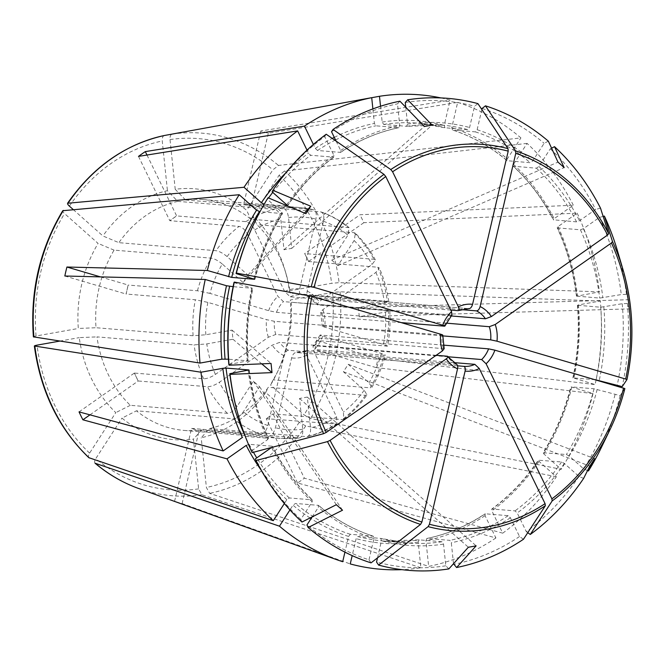 <?xml version="1.0" encoding="UTF-8"?>
<svg xmlns="http://www.w3.org/2000/svg" width="665" height="665" viewBox="0 0 665 665"><rect width="100%" height="100%" fill="white"/><g stroke="black" fill="none" stroke-linecap="round" stroke-linejoin="round"><path stroke-width="0.5" stroke-dasharray="3.33 2.49" d="M272.118 191.828A233.881 197.472 -85.3 0 1 324.719 136.525L333.855 155.278A211.952 178.96 -85.3 0 0 286.731 204.82L287.039 206.092L264.188 204.205M73.192 209.525L102.917 235.967A376017.924 107958.635 -147.1 0 1 118.885 242.675L215.992 250.688A115.818 97.788 -85.3 0 1 239.084 226.408L169.866 220.697L176.591 215.834A521.202 228.486 -125.1 0 0 176.682 215.917L169.775 220.614A521.202 228.486 -125.1 0 0 169.866 220.697M401.236 322.616L276.499 312.317L268.635 310.663L209.957 293.398A106.558 89.966 -85.3 0 1 222.301 264.047L243.074 282.517L247.895 275.069L227.122 256.599C223.074 253.24 219.367 251.27 215.992 250.688M247.895 275.069L304.479 213.074M333.855 155.278L333.589 157.156L310.696 155.269L308.502 153.183L307.014 150.14M287.438 205.992C300.622 186.541 316.133 170.232 333.963 157.065L333.589 157.156A209.641 177.006 -85.3 0 0 287.38 205.593M375.417 259.99C369.981 249.849 363.314 240.929 355.401 233.257L354.129 240.539L337.911 265.609L331.735 260.115L347.953 235.044L349.1 227.663L250.73 219.167A115.818 97.788 94.7 0 0 203.124 199.558A115.818 97.788 94.7 0 0 185.535 199.982L282.633 207.995C285.701 208.793 287.671 211.985 288.543 217.563L291.76 248.353L283.988 249.741L280.763 218.951C279.89 213.374 277.928 210.182 274.861 209.384L177.755 201.37A376017.924 196628.181 -100.1 0 0 167.439 190.689A125.851 106.259 94.7 0 0 102.917 235.967M177.755 201.37A115.818 97.788 94.7 0 0 118.885 242.675M399.906 101.18L397.495 103.856L399.756 125.51L398.759 127.697L375.875 125.81L374.403 123.424L372.882 108.91M331.536 131.737A233.881 197.472 -85.3 0 1 397.495 103.856M336.099 141.096L340.671 150.498L340.405 152.376L317.521 150.489L315.318 148.403L313.381 144.438M398.942 127.688L398.759 127.697A209.641 177.006 -85.3 0 0 340.405 152.376L340.754 152.285C359.05 140.124 378.452 131.919 398.95 127.688M468.451 308.618L301.42 294.836C299.657 294.279 299.067 292.301 299.649 288.901L315.9 219.059C316.881 213.573 315.925 210.439 313.049 209.65L243.831 203.939L251.345 206.067A521.202 275.111 -73.6 0 0 251.378 206.167L243.797 203.847A521.202 275.111 -73.6 0 0 243.831 203.939M450.804 310.073L290.248 296.831L284.711 291.569L254.712 229.965C252.077 225.127 249.142 222.351 245.9 221.628L176.682 215.917M477.911 103.615L474.536 106.242L469.59 127.505L467.827 129.65L444.943 127.763L418.659 123.208A209.641 177.006 -85.3 0 1 444.943 127.763L444.228 125.411L450.114 100.132A238.012 200.963 -85.3 0 0 440.862 97.913M405.268 102.468A233.881 197.472 -85.3 0 1 474.536 106.242M405.766 107.24L407.537 124.122L406.539 126.317L383.655 124.422L382.175 122.036L380.521 106.25M383.655 124.422A209.641 177.006 -85.3 0 1 418.659 123.208L441.543 125.103L406.539 126.317A209.641 177.006 -85.3 0 1 441.543 125.103A209.641 177.006 -85.3 0 1 467.827 129.65M371.71 97.705L172.085 134.131C170.531 134.696 169.841 136.516 170.016 139.575L175.219 189.301A125.851 106.259 94.7 0 1 246.673 210.331A376017.808 170115.545 -48.4 0 1 250.73 219.167M481.842 109.492L477.138 129.725L475.375 131.869L452.491 129.983L451.776 127.638L457.661 102.36L268.294 133.241A190.971 161.246 94.7 0 0 260.747 131.022L450.114 100.132M457.661 102.36A238.012 200.963 -85.3 0 1 520.911 137.904L278.51 165.444L272.866 169.841L246.673 210.331M460.887 309.591L308.967 297.056C307.213 296.499 306.623 294.529 307.197 291.12L323.448 221.279C324.429 215.793 323.481 212.659 320.597 211.877L251.378 206.167M185.535 199.982A376017.808 196628.114 -100.1 0 0 175.219 189.301M548.359 141.18L544.12 143.324L532.707 160.955L530.263 162.717L507.062 160.697M482.083 108.462A233.881 197.472 -85.3 0 1 544.12 143.324M507.062 160.714C490.413 146.633 472.167 136.383 452.341 129.958L452.491 129.983A209.641 177.006 -85.3 0 1 507.378 160.83L507.345 158.869L520.911 137.904M451.128 315.95L317.845 304.944L316.989 304.553L319.059 301.669L372.043 264.487L375.409 259.998L373.921 259.292L304.703 253.581L308.577 261.453A521.202 160.581 -26 0 0 308.56 261.511L304.711 253.531A521.202 160.581 -26 0 0 304.703 253.581M317.845 304.944A28.952 24.447 -85.3 0 0 308.967 297.056L308.377 296.873M551.568 148.17L550.288 148.81L538.883 166.45L536.439 168.212L513.222 166.175C529.274 181.188 542.64 199.068 553.313 219.807M550.288 148.81A233.881 197.472 -85.3 0 1 595.64 209.45L579.514 220.772L576.572 221.869L553.33 219.791M573.33 205.219A238.012 200.963 -85.3 0 0 527.087 143.391L513.521 164.355L513.555 166.325A209.641 177.006 -85.3 0 1 553.687 219.974L554.153 218.677L573.33 205.219L359.965 214.762L304.711 253.531M527.087 143.391L284.687 170.938L279.042 175.327L252.85 215.817A125.851 106.259 94.7 0 1 284.961 270.106A125.851 106.259 94.7 0 1 289.375 290.829A376017.808 43951.587 -6 0 1 290.231 293.099A115.818 97.788 94.7 0 0 286.216 274.387A115.818 97.788 94.7 0 0 256.898 224.662A376017.808 170115.545 -48.4 0 0 252.85 215.817M603.155 216.408L599.506 217.38L583.371 228.694L580.429 229.791L557.544 227.904L558.01 226.607L577.187 213.149L363.822 222.692A190.971 161.246 94.7 0 0 359.965 214.762M577.187 213.149A238.012 200.963 -85.3 0 1 599.389 291.852L339.1 282.658L331.627 283.298L289.375 290.829M355.393 233.257L354.004 232.675L256.898 224.662M446.14 323.14L321.702 312.874L320.788 312.326L322.916 309.599L375.908 272.417L379.299 267.978L377.778 267.222L308.56 261.511M442.682 335.892L323.082 326.025C321.561 325.975 322.126 326.357 324.753 327.172L383.439 344.437L387.512 346.132C389.815 334.404 390.555 322.591 389.732 310.688L385.459 312.06L359.308 316.723L358.344 307.571L384.503 302.907L388.767 301.528L290.231 293.099M358.344 307.571L628.492 299.724A202.576 169.126 73.7 0 1 629.447 308.876L627.411 303.498A236.815 199.949 -85.3 0 1 622.216 386.623M628.492 299.724L626.455 294.346L621.276 294.562L599.697 298.086L576.472 296.091M617.627 251.337A236.815 199.949 -85.3 0 1 626.455 294.346M599.506 217.38A233.881 197.472 -85.3 0 1 621.276 294.562M557.187 227.704L557.544 227.904A209.641 177.006 -85.3 0 1 576.813 296.199L599.389 291.852M321.702 312.874A28.952 24.447 -85.3 0 1 323.082 326.025L322.226 326.124M627.411 303.498L622.232 303.714L600.653 307.238L577.428 305.243M622.232 303.714A233.881 197.472 -85.3 0 1 617.103 385.7M595.3 379.715L573.23 377.895L595.117 384.594A238.012 200.963 -85.3 0 0 596.081 379.948M578.475 304.903L577.769 305.351A209.641 177.006 -85.3 0 1 573.23 377.895L573.878 378.343A211.952 178.96 -85.3 0 0 578.475 304.903L600.345 301.004A238.012 200.963 -85.3 0 1 596.114 379.781A209.641 177.006 -85.3 0 0 600.653 307.238M600.345 301.004L340.056 291.81L332.583 292.45L290.339 299.982A125.851 106.259 94.7 0 1 276.366 374.245A125.851 106.259 94.7 0 1 270.547 385.035A376017.924 107958.635 32.9 0 0 273.132 379.848A115.818 97.788 94.7 0 0 278.311 370.222A115.818 97.788 94.7 0 0 291.187 302.251A376017.808 43951.587 -6 0 0 290.339 299.982M624.859 388.576L620.129 395.609L594.028 388.767L571.144 386.88L593.03 393.58L375.941 367.554A190.971 161.246 94.7 0 0 378.036 358.568L595.117 384.594M593.03 393.58A238.012 200.963 -85.3 0 1 561.177 469.34L310.58 418.485L304.096 414.869L270.547 385.035M387.512 346.132L316.823 340.547L315.8 345.052L316.823 340.547A521.202 48.013 13.1 0 1 316.823 340.547L378.036 358.568M389.732 310.688L291.187 302.251M375.941 367.554L314.753 349.549L315.8 345.052L314.753 349.549A521.202 48.013 13.1 0 1 314.736 349.532L383.954 355.243A115.818 97.788 -85.3 0 1 370.239 387.861L273.132 379.848M620.129 395.609A236.815 199.949 -85.3 0 1 601.459 447.287M587.544 470.562L583.77 468.983L569.165 455.982L566.381 454.511L543.114 452.749C555.516 432.607 564.743 410.654 570.778 386.897M615.017 394.686A233.881 197.472 -85.3 0 1 583.77 468.983M543.804 453.896A211.952 178.96 -85.3 0 0 571.792 387.329L571.144 386.88A209.641 177.006 -85.3 0 1 543.496 452.624L543.804 453.896L561.177 469.34M448.16 356.789L314.055 345.717L313.04 346.083L313.406 350.472L343.406 412.067L343.838 419.199L342.317 419.598L273.099 413.879L266.266 418.742A521.202 228.486 54.9 0 1 266.283 418.667L273.091 413.954A521.202 228.486 54.9 0 1 273.099 413.879M443.239 345.102L320.131 335.094M314.055 345.717A28.952 24.447 -85.3 0 0 320.987 335.01C319.474 334.961 320.031 335.343 322.666 336.158L381.344 353.423L385.417 355.118L383.954 355.243M343.838 419.208C352.633 412.458 360.355 404.345 367.005 394.877L364.187 390.23L343.414 371.752L348.236 364.304L369.009 382.774L371.851 387.379L370.239 387.861M583.629 478.401L578.949 476.431L564.344 463.439L561.559 461.959L538.293 460.197C525.092 479.623 509.581 495.932 491.751 509.099L491.859 510.886L502.715 533.18L304.371 478.185L273.091 413.954M578.949 476.431A233.881 197.472 -85.3 0 1 526.348 531.734L517.22 512.981L515.018 510.895L492.133 509.008A209.641 177.006 -85.3 0 0 538.675 460.072L538.982 461.344L556.356 476.788A238.012 200.963 -85.3 0 1 502.715 533.18M556.356 476.788L305.759 425.941L299.275 422.317L265.726 392.483A125.851 106.259 94.7 0 1 201.204 437.761A376017.924 196628.173 79.9 0 0 209.442 428.609A115.818 97.788 94.7 0 0 268.311 387.304A376017.924 107958.635 32.9 0 1 265.726 392.483M523.471 539.257L519.531 536.514L510.396 517.761L508.201 515.683L485.309 513.787L485.043 515.666L495.899 537.96L297.554 482.965A190.971 161.246 94.7 0 0 304.371 478.185M495.899 537.96A238.012 200.963 -85.3 0 1 428.651 566.397L209.658 493.372L206.399 487.487L201.204 437.761M366.997 394.877L365.418 395.318L268.311 387.304M453.912 362.608L307.238 350.505C305.559 350.704 305.343 352.292 306.59 355.26L336.59 416.855L336.897 424.071L266.283 418.667M222.301 264.047C218.253 260.688 214.546 258.718 211.171 258.145L114.064 250.131A115.818 97.788 94.7 0 0 96.009 327.729L193.108 335.742L205.842 334.761L232.002 330.098L232.958 339.25L206.798 343.913L194.072 344.894L96.965 336.881A115.818 97.788 94.7 0 0 130.298 405.318L227.397 413.331C230.697 413.131 233.955 410.787 237.172 406.282L253.39 381.211L259.566 386.706L243.348 411.776C240.132 416.273 236.873 418.626 233.573 418.825L136.466 410.812A115.818 97.788 94.7 0 0 184.072 430.421A115.818 97.788 94.7 0 0 201.67 429.997L298.768 438.011A115.818 97.788 -85.3 0 1 281.179 438.435L298.768 438.011C301.719 437.711 303.049 434.794 302.758 429.257L299.541 398.468L307.313 397.08L310.538 427.869C310.829 433.405 309.499 436.323 306.548 436.622L209.442 428.609M519.531 536.514A233.881 197.472 -85.3 0 1 453.58 564.402M453.505 563.721L451.311 542.748L449.839 540.354L426.772 538.475C447.271 534.244 466.664 526.04 484.96 513.862L485.309 513.787A209.641 177.006 -85.3 0 1 426.955 538.467L425.957 540.653L428.651 566.397M457.595 365.825L296.066 352.5C294.121 352.749 292.65 354.553 291.652 357.92L275.401 427.77C273.839 433.198 271.495 436.057 268.361 436.348L199.143 430.637L191.52 428.501A521.202 275.111 106.4 0 1 191.595 428.418L199.068 430.729A521.202 275.111 106.4 0 1 199.143 430.637M463.979 366.357L296.366 352.525A28.952 24.447 -85.3 0 0 307.238 350.505L296.366 352.525A28.952 24.447 -85.3 0 1 296.066 352.5M336.906 424.079C327.596 430.031 317.737 434.195 307.33 436.564L306.548 436.622A115.818 97.788 -85.3 0 0 335.501 424.378M448.825 568.916L445.808 565.79L443.538 544.128L442.059 541.742L419.174 539.855L384.171 541.069A209.641 177.006 -85.3 0 1 357.886 536.514L356.132 538.658L352.184 555.616M445.808 565.79A233.881 197.472 -85.3 0 1 376.54 562.016M377.512 557.844L381.486 540.753L380.771 538.401L357.886 536.514M380.887 538.426L380.771 538.401A209.641 177.006 -85.3 0 0 407.063 542.956L380.887 538.417M442.059 541.742A209.641 177.006 -85.3 0 1 407.063 542.956L384.171 541.069A209.641 177.006 -85.3 0 0 419.174 539.855L418.177 542.042L420.87 567.785A238.012 200.963 -85.3 0 1 401.934 569.656M420.87 567.785L201.877 494.76L198.627 488.875L193.424 439.141A125.851 106.259 94.7 0 1 121.969 418.119A376017.808 170115.545 131.6 0 0 136.466 410.812M342.699 561.717L174.571 501.335A190.971 161.246 94.7 0 0 182.119 503.555L350.247 563.937M95.452 463.439C94.197 462.732 94.305 461.119 95.777 458.609L121.969 418.119M456.606 364.254L288.519 350.272C286.573 350.522 285.102 352.334 284.105 355.7L267.854 425.542C266.291 430.978 263.938 433.838 260.813 434.129L191.595 428.418M201.67 429.997A376017.808 196628.114 79.9 0 1 193.424 439.141M371.045 562.873L368.992 559.797A233.881 197.472 -85.3 0 1 306.956 524.934M368.992 559.797L373.938 538.525L373.223 536.181L350.339 534.294L348.576 536.439L344.927 552.133M312.159 516.905L318.369 507.304L318.336 505.334L295.451 503.447L293.007 505.209L289.957 509.922M318.651 505.467L318.336 505.334A209.641 177.006 -85.3 0 0 373.223 536.181L373.373 536.214C353.547 529.781 335.301 519.531 318.66 505.458M436.174 355.301L279.641 342.384L272.243 345.152L219.259 382.333C214.828 385.21 210.905 386.673 207.488 386.706L138.27 380.995L134.288 373.115A521.202 160.581 154 0 1 134.405 373.073L138.145 381.045A521.202 160.581 154 0 1 138.27 380.995M301.968 522.033L300.779 519.448L312.193 501.809L312.159 499.847L289.275 497.952L286.831 499.714L284.362 503.538M300.779 519.448A233.881 197.472 -85.3 0 1 255.427 458.808M312.193 501.809A211.952 178.96 -85.3 0 1 271.561 447.487L272.027 446.19L249.142 444.303L246.2 445.392M272.384 446.373L272.027 446.19A209.641 177.006 -85.3 0 0 312.159 499.847L312.492 499.989C296.44 484.976 283.074 467.096 272.401 446.356M89.276 457.952C88.021 457.246 88.129 455.633 89.6 453.114L115.793 412.624A125.851 106.259 94.7 0 1 79.26 337.621A376017.924 43951.604 174 0 0 96.965 336.881M444.129 348.726L275.784 334.462L268.386 337.23L215.402 374.403C210.963 377.288 207.039 378.742 203.631 378.784L134.405 373.073M130.298 405.318A376017.924 170115.595 131.6 0 1 115.793 412.624M252.126 452.624L251.57 450.878A233.881 197.472 -85.3 0 1 238.511 416.115M251.57 450.878L267.704 439.557L268.17 438.26L245.285 436.373L242.343 437.47M249.267 370.064C252.293 394.312 258.727 417.105 268.552 438.459L268.17 438.26A209.641 177.006 -85.3 0 1 248.943 370.239M442.707 335.06L274.412 321.303L266.549 319.649L207.862 302.384L195.36 299.749L126.142 294.038L128.104 285.027A521.202 48.013 -166.9 0 0 128.237 285.052L126.017 294.013A521.202 48.013 -166.9 0 0 126.142 294.038M228.843 364.545L247.945 360.812L228.428 359.2M233.964 282.559L252.484 288.269L233.116 286.673M247.239 361.261A211.952 178.96 -85.3 0 1 251.835 287.82L252.484 288.269A209.641 177.006 -85.3 0 0 247.945 360.812L248.286 360.92C246.25 336.498 247.762 312.267 252.858 288.228M254.479 222.592A233.881 197.472 -85.3 0 1 267.297 199.276L281.91 212.276L282.218 213.54L259.99 211.711M63.391 210.398C62.236 210.689 62.626 211.744 64.547 213.581L98.096 243.415A125.851 106.259 94.7 0 0 78.304 328.468A376017.924 43951.604 174 0 0 96.009 327.729M33.907 337.08C32.884 336.839 33.599 336.482 36.06 336L78.304 328.468M451.859 315.152L283.431 301.611L277.895 296.349L247.895 234.753C245.26 229.915 242.326 227.131 239.084 226.408M209.957 293.398L197.455 290.763L128.237 285.052M114.064 250.131A376017.808 107958.602 -147.1 0 0 98.096 243.415M64.829 276.008L126.017 294.013M100.448 276.889L128.104 285.027M232.002 330.098L271.054 363.464M232.958 339.25L261.744 363.846M89.975 414.844L138.145 381.045M79.035 411.884L134.288 373.115M253.39 381.211L336.349 504.718M259.566 386.706L342.525 510.205M182.119 503.555L199.068 430.729M299.541 398.468L468.368 547.237M307.313 397.08L476.14 545.849M297.554 482.965L266.266 418.742M343.414 371.752L589.772 466.115M348.236 364.304L594.593 458.659M359.308 316.723L629.447 308.876M363.822 222.692L308.577 261.453M337.911 265.609L564.153 167.622M331.735 260.115L557.985 162.127M260.747 131.022L243.797 203.847M268.294 133.241L251.345 206.067M349.108 227.654C340.58 220.722 331.295 215.502 321.237 212.01L320.597 211.877A115.818 97.788 -85.3 0 1 347.828 227.181M146.982 155.028L176.591 215.834M243.074 282.517L305.908 213.673M291.76 248.353L432.134 125.103M138.495 156.391L169.775 220.614M164.313 135.519C162.759 136.084 162.069 137.904 162.243 140.963L167.439 190.689M203.124 199.558L300.231 207.571L313.049 209.65A115.818 97.788 -85.3 0 0 300.231 207.571A115.818 97.788 -85.3 0 0 282.633 207.995M600.52 208.162L595.64 209.45M527.744 532.707L526.348 531.734M59.684 341.112L79.26 337.621M326.216 134.239L324.719 136.525M174.571 501.335L191.52 428.501M283.988 249.741L424.361 126.491M282.6 213.415L282.218 213.54A209.641 177.006 -85.3 0 0 254.629 279.067M268.062 197.763L267.297 199.276M264.371 203.889A209.641 177.006 -85.3 0 1 268.535 197.962M272.75 192.385A209.641 177.006 -85.3 0 1 310.696 155.269M285.8 172.85A211.952 178.96 -85.3 0 1 308.502 153.183M340.671 150.498A211.952 178.96 -85.3 0 1 399.756 125.51M317.521 150.489A209.641 177.006 -85.3 0 1 334.911 140.273M335.542 139.949A209.641 177.006 -85.3 0 1 375.875 125.81M315.318 148.403A211.952 178.96 -85.3 0 1 332.234 138.411M334.279 137.372A211.952 178.96 -85.3 0 1 374.403 123.424M290.248 296.831A28.952 24.447 -85.3 0 1 301.129 294.811A28.952 24.447 -85.3 0 1 301.42 294.836L468.742 308.643A28.952 24.447 -85.3 0 0 457.861 310.655M284.711 291.569A34.746 29.335 -85.3 0 1 299.649 288.901M407.537 124.122A211.952 178.96 -85.3 0 1 469.59 127.505M382.175 122.036A211.952 178.96 -85.3 0 1 444.228 125.411M172.085 134.131A181.902 153.59 -85.3 0 1 278.51 165.444M170.016 139.575A176.167 148.744 -85.3 0 1 272.866 169.841M477.138 129.725A211.952 178.96 -85.3 0 1 532.707 160.955M475.375 131.869A209.641 177.006 -85.3 0 1 530.263 162.717M451.776 127.638A211.952 178.96 -85.3 0 1 507.345 158.869M307.197 291.12A34.746 29.335 -85.3 0 1 319.059 301.669M323.448 221.279A106.558 89.966 -85.3 0 1 347.953 235.044M354.129 240.539A106.558 89.966 -85.3 0 1 372.043 264.487M538.883 166.45A211.952 178.96 -85.3 0 1 579.514 220.772M536.439 168.212A209.641 177.006 -85.3 0 1 576.572 221.869M513.521 164.355A211.952 178.96 -85.3 0 1 554.153 218.677M284.687 170.938A181.902 153.59 -85.3 0 1 339.1 282.658M279.042 175.327A176.167 148.744 -85.3 0 1 331.627 283.298M354.004 232.675A115.818 97.788 -85.3 0 1 373.921 259.292M377.778 267.222A115.818 97.788 -85.3 0 1 387.338 301.112M583.371 228.694A211.952 178.96 -85.3 0 1 602.872 297.845M580.429 229.791A209.641 177.006 -85.3 0 1 599.697 298.086M558.01 226.607A211.952 178.96 -85.3 0 1 577.519 295.75M322.916 309.599A34.746 29.335 -85.3 0 1 324.753 327.172M375.908 272.417A106.558 89.966 -85.3 0 1 384.503 302.907M385.459 312.06A106.558 89.966 -85.3 0 1 383.439 344.437M603.828 306.997A211.952 178.96 -85.3 0 1 599.24 380.438M340.056 291.81A181.902 153.59 -85.3 0 1 310.58 418.485M332.583 292.45A176.167 148.744 -85.3 0 1 304.096 414.869M388.294 310.264A115.818 97.788 -85.3 0 1 386.041 346.257M597.153 389.424A211.952 178.96 -85.3 0 1 569.165 455.982M594.028 388.767A209.641 177.006 -85.3 0 1 566.381 454.511M322.666 336.158A34.746 29.335 -85.3 0 1 313.406 350.472M381.344 353.423A106.558 89.966 -85.3 0 1 369.009 382.774M364.187 390.23A106.558 89.966 -85.3 0 1 343.406 412.067M564.344 463.439A211.952 178.96 -85.3 0 1 517.22 512.981M561.559 461.959A209.641 177.006 -85.3 0 1 515.018 510.895M538.982 461.344A211.952 178.96 -85.3 0 1 491.859 510.886M305.759 425.941A181.902 153.59 -85.3 0 1 209.658 493.372M299.275 422.317A176.167 148.744 -85.3 0 1 206.399 487.487M365.418 395.318A115.818 97.788 -85.3 0 1 342.317 419.598M510.396 517.761A211.952 178.96 -85.3 0 1 451.311 542.748M508.201 515.683A209.641 177.006 -85.3 0 1 449.839 540.354M485.043 515.666A211.952 178.96 -85.3 0 1 425.957 540.653M306.59 355.26A34.746 29.335 -85.3 0 1 291.652 357.92M336.59 416.855A106.558 89.966 -85.3 0 1 310.538 427.869M302.758 429.257A106.558 89.966 -85.3 0 1 275.401 427.77M443.538 544.128A211.952 178.96 -85.3 0 1 381.486 540.753M418.177 542.042A211.952 178.96 -85.3 0 1 356.132 538.658M201.877 494.76A181.902 153.59 -85.3 0 1 138.495 488.434M198.627 488.875A176.167 148.744 -85.3 0 1 95.777 458.609M184.072 430.421L281.179 438.435A115.818 97.788 -85.3 0 1 268.361 436.348M260.813 434.129A115.818 97.788 -85.3 0 1 233.573 418.825M373.938 538.525A211.952 178.96 -85.3 0 1 318.369 507.304M350.339 534.294A209.641 177.006 -85.3 0 1 295.451 503.447M348.576 536.439A211.952 178.96 -85.3 0 1 311.054 518.6M310.056 517.96A211.952 178.96 -85.3 0 1 293.007 505.209M288.519 350.272A28.952 24.447 -85.3 0 1 279.641 342.384M456.132 364.104A28.952 24.447 -85.3 0 1 447.262 356.216M284.105 355.7A34.746 29.335 -85.3 0 1 272.243 345.152M267.854 425.542A106.558 89.966 -85.3 0 1 243.348 411.776M237.172 406.282A106.558 89.966 -85.3 0 1 219.259 382.333M289.275 497.952A209.641 177.006 -85.3 0 1 256.757 457.877M253.456 452.267A209.641 177.006 -85.3 0 1 249.142 444.303M286.831 499.714A211.952 178.96 -85.3 0 1 261.262 470.321M89.6 453.114A176.167 148.744 -85.3 0 1 37.016 345.152M227.397 413.331A115.818 97.788 -85.3 0 1 207.488 386.706M203.631 378.784A115.818 97.788 -85.3 0 1 194.072 344.894M267.704 439.557A211.952 178.96 -85.3 0 1 248.195 370.413M275.784 334.462A28.952 24.447 -85.3 0 1 274.412 321.303M443.397 348.294A28.952 24.447 -85.3 0 1 442.026 335.135M268.386 337.23A34.746 29.335 -85.3 0 1 266.549 319.649M215.402 374.403A106.558 89.966 -85.3 0 1 206.798 343.913M205.842 334.761A106.558 89.966 -85.3 0 1 207.862 302.384M193.108 335.742A115.818 97.788 -85.3 0 1 195.36 299.749M253.922 278.834A211.952 178.96 -85.3 0 1 281.91 212.276M36.06 336A176.167 148.744 -85.3 0 1 64.547 213.581M276.499 312.317A28.952 24.447 -85.3 0 1 283.431 301.611M444.112 326.149A28.952 24.447 -85.3 0 1 451.045 315.443M227.122 256.599A106.558 89.966 -85.3 0 1 247.895 234.753M268.635 310.663A34.746 29.335 -85.3 0 1 277.895 296.349M197.455 290.763A115.818 97.788 -85.3 0 1 211.171 258.145M69.368 206.125A176.167 148.744 -85.3 0 1 162.243 140.963M245.9 221.628A115.818 97.788 -85.3 0 1 274.861 209.384M288.543 217.563A106.558 89.966 -85.3 0 1 315.9 219.059M254.712 229.965A106.558 89.966 -85.3 0 1 280.763 218.951M308.369 296.889L316.956 304.578M286.216 274.387L284.961 270.106M576.447 296.108C573.421 271.86 566.987 249.059 557.162 227.704M320.738 312.342L322.168 326.116M388.776 301.528C387.121 289.74 383.963 278.552 379.308 267.978M572.864 377.936C577.952 353.896 579.464 329.665 577.403 305.235M278.311 370.222L276.366 374.245M320.081 335.077L313.016 346.049M371.851 387.379C377.795 377.396 382.317 366.639 385.426 355.127M254.944 279.267C260.971 255.51 270.198 233.556 282.625 213.415"/><path stroke-width="1" d="M304.479 213.074L310.73 206.225L272.883 190.306L272.118 191.828L286.731 204.82M264.371 203.889A209.641 177.006 -85.3 0 0 264.155 204.205L261.378 202.725L244.005 187.281L67.63 203.241M313.381 144.438L304.454 126.109A238.012 200.963 -85.3 0 1 371.71 97.672L164.313 135.519A181.902 153.59 -85.3 0 0 68.212 202.95C67.057 203.232 67.448 204.296 69.368 206.125L73.192 209.525M307.014 150.14L297.637 130.889L138.495 156.391A190.971 161.246 94.7 0 1 145.311 151.603L146.982 155.028M244.005 187.281A238.012 200.963 -85.3 0 1 297.637 130.889M304.454 126.109L145.311 151.603M469.033 308.668A28.952 24.447 -85.3 0 0 468.742 308.643L457.861 310.655C459.207 310.497 459.382 309.233 458.385 306.856L392.591 171.761L390.771 169.55L333.032 129.451A236.815 199.949 -85.3 0 1 399.906 101.18L424.361 126.491A202.576 52.078 -19.5 0 1 432.134 125.103L407.678 99.792A236.815 199.949 -85.3 0 1 477.911 103.615L508.002 148.644L508.21 151.146L472.566 304.329C471.768 307.022 470.587 308.469 469.033 308.668L468.451 308.618M333.032 129.451L331.536 131.737L336.099 141.096M372.882 108.91L371.71 97.672M457.861 310.655L450.804 310.073M407.678 99.792L405.268 102.468L405.766 107.24M380.521 106.25L379.482 96.284A238.012 200.963 -85.3 0 1 440.862 97.913M379.482 96.284L371.71 97.705M460.887 309.591L476.581 310.887C478.143 310.688 479.315 309.242 480.113 306.548L515.757 153.366L515.558 150.872L485.467 105.835A236.815 199.949 -85.3 0 1 548.359 141.18L557.985 162.127A202.576 125.984 17.9 0 1 564.153 167.622L554.535 146.674A236.815 199.949 -85.3 0 1 600.52 208.162L608.658 233.664L607.586 235.028L491.377 316.565L485.458 318.776L451.128 315.95M485.467 105.835L482.083 108.462L481.842 109.492M446.14 323.14L489.315 326.706L495.234 324.487L611.443 242.949L612.515 241.595L604.385 216.083A236.815 199.949 -85.3 0 1 617.627 251.337L623.022 269.707A193.781 163.615 -85.3 0 1 626.954 379.557M495.234 324.487A33.591 28.362 -85.3 0 1 496.979 341.187L625.682 379.05L626.945 379.59L622.216 386.623L595.3 379.715M612.515 241.595A193.781 163.615 -85.3 0 1 623.022 269.707C633.338 305.592 634.651 342.217 626.954 379.582L626.945 379.59M604.385 216.083L603.155 216.408M496.979 341.187L490.695 339.857L442.682 335.892M443.239 345.102L488.6 348.842L494.893 350.172L624.859 388.576A193.781 163.615 -85.3 0 1 609.788 430.047A193.781 163.615 -85.3 0 1 552.166 500.936L530.288 534.469L527.744 532.707M494.893 350.172A33.591 28.362 -85.3 0 1 486.098 363.763L551.892 498.858L552.166 500.936M624.859 388.568C621.177 403.04 616.156 416.864 609.788 430.047L601.459 447.287A236.815 199.949 -85.3 0 1 588.45 470.945L594.593 458.659A202.576 156.225 144.2 0 1 589.772 466.115L583.629 478.401A236.815 199.949 -85.3 0 1 530.288 534.469M588.45 470.945L587.544 470.562M486.098 363.763L481.676 359.549L448.16 356.789M453.912 362.608L474.852 364.337L479.282 368.543L545.076 503.638L545.35 505.724L523.471 539.257A236.815 199.949 -85.3 0 1 456.597 567.528L453.505 563.721M479.282 368.543A33.591 28.362 -85.3 0 1 465.101 371.078L429.449 524.261L428.11 526.63L378.593 565.092L376.54 562.016L377.512 557.844M456.597 567.528L476.14 545.849A202.576 94.846 -171.1 0 1 468.368 547.237L448.825 568.916A236.815 199.949 -85.3 0 1 378.593 565.092M465.101 371.078C465.558 368.352 465.093 366.772 463.68 366.332L457.595 365.825M352.184 555.616L350.247 563.937A238.012 200.963 -85.3 0 0 401.934 569.656M344.927 552.133L342.699 561.717A238.012 200.963 -85.3 0 1 336.739 559.697A238.012 200.963 -85.3 0 1 279.45 526.173L95.045 463.206C108.312 474.361 122.801 482.765 138.495 488.434A181.902 153.59 -85.3 0 1 95.452 463.439M456.132 364.104C457.537 364.553 458.01 366.132 457.545 368.851L421.901 522.033L420.563 524.402L371.045 562.873A236.815 199.949 -85.3 0 1 308.144 527.52L306.956 524.934L312.159 516.905M457.545 368.851A33.591 28.362 -85.3 0 1 446.29 358.834L330.081 440.38L327.463 441.61L255.983 460.546L255.427 458.808L271.561 447.487M308.144 527.52L342.525 510.205A202.576 20.939 -135.3 0 1 336.349 504.718L301.968 522.033A236.815 199.949 -85.3 0 1 255.983 460.546M289.957 509.922L279.45 526.173M446.29 358.834C448.168 357.379 448.493 356.507 447.262 356.216L436.174 355.301M284.362 503.538L273.273 520.678A238.012 200.963 -85.3 0 1 227.023 458.85L82.901 419.806L89.975 414.844M261.262 470.321A211.952 178.96 -85.3 0 1 246.2 445.392L227.023 458.85M273.273 520.678L88.827 457.67C58.728 428.676 40.573 391.461 34.356 346.033M261.744 363.846L272.01 372.616L230.048 374.362L229.799 373.697L248.91 369.964L226.017 368.078L222.841 368.319A211.952 178.96 -85.3 0 0 242.343 437.47L223.166 450.928L79.035 411.884A190.971 161.246 94.7 0 0 82.901 419.806M223.166 450.928A238.012 200.963 -85.3 0 1 200.963 372.225L34.38 346.008M89.276 457.952A181.902 153.59 -85.3 0 1 34.863 346.232C33.84 345.991 34.555 345.634 37.016 345.152L59.684 341.112M444.129 348.726L442.425 350.912L326.216 432.45L323.597 433.688L252.126 452.624A236.815 199.949 -85.3 0 1 238.876 417.371A236.815 199.949 -85.3 0 1 230.048 374.362M442.425 350.912A33.591 28.362 -85.3 0 1 440.679 334.221L311.985 296.349L234.288 282.085L233.964 282.559A233.881 197.472 -85.3 0 0 228.843 364.545L229.093 365.21A236.815 199.949 -85.3 0 1 234.288 282.085M272.01 372.616A202.576 22.194 -96.7 0 0 271.054 363.464L229.093 365.21M238.876 417.371L238.511 416.115A233.881 197.472 -85.3 0 1 229.799 373.697M222.841 368.319L200.963 372.225M440.679 334.221C442.79 334.877 443.239 335.177 442.026 335.135M228.428 359.2L221.886 359.166L200.007 363.073A238.012 200.963 -85.3 0 1 205.236 279.475L226.474 285.726L233.116 286.673M444.794 326.083L444.112 326.149C445.326 326.191 444.877 325.892 442.774 325.235L314.079 287.363L236.383 273.091A236.815 199.949 -85.3 0 1 255.052 221.412A236.815 199.949 -85.3 0 1 268.062 197.763L305.908 213.673A202.576 9.302 -56.3 0 0 310.73 206.225M442.774 325.235A33.591 28.362 -85.3 0 1 451.568 311.636L385.767 176.549L383.954 174.338L326.216 134.239A236.815 199.949 -85.3 0 0 272.883 190.306M236.383 273.091L236.058 273.573A233.881 197.472 -85.3 0 1 254.479 222.592L255.052 221.412M236.058 273.573L254.579 279.283L231.686 277.396L207.33 270.489A238.012 200.963 -85.3 0 1 239.184 194.729L62.793 210.714M259.99 211.711L256.557 210.182L239.184 194.729M200.007 363.073L33.425 336.856M444.112 326.149L401.236 322.616M100.448 276.889L66.916 267.022A190.971 161.246 94.7 0 0 64.829 276.008L205.236 279.475M66.916 267.022L207.33 270.489M253.922 278.834L254.579 279.283A209.641 177.006 -85.3 0 1 254.629 279.067M554.535 146.674L551.568 148.17M456.614 364.245L447.262 356.216M451.568 311.636L451.859 315.152L444.843 326.099M268.535 197.962A209.641 177.006 -85.3 0 1 272.75 192.385M261.378 202.725A211.952 178.96 -85.3 0 1 285.8 172.85M458.385 306.856A33.591 28.362 -85.3 0 1 472.566 304.329M392.591 171.761A191.271 161.495 -85.3 0 1 508.21 151.146M390.771 169.55A193.781 163.615 -85.3 0 1 508.002 148.644M334.911 140.273A209.641 177.006 -85.3 0 1 335.542 139.949M332.234 138.411A211.952 178.96 -85.3 0 1 334.279 137.372M480.113 306.548A33.591 28.362 -85.3 0 1 491.377 316.565M515.757 153.366A191.271 161.495 -85.3 0 1 607.586 235.028M515.558 150.872A193.781 163.615 -85.3 0 1 608.658 233.664M476.581 310.887A28.952 24.447 -85.3 0 1 485.458 318.776M611.443 242.949A191.271 161.495 -85.3 0 1 625.682 379.05M489.315 326.706A28.952 24.447 -85.3 0 1 490.695 339.857M623.587 388.036A191.271 161.495 -85.3 0 1 551.892 498.858M488.6 348.842A28.952 24.447 -85.3 0 1 481.676 359.549M545.076 503.638A191.271 161.495 -85.3 0 1 429.449 524.261M545.35 505.724A193.781 163.615 -85.3 0 1 428.11 526.63M474.852 364.337A28.952 24.447 -85.3 0 1 463.979 366.357A28.952 24.447 -85.3 0 1 463.68 366.332M421.901 522.033A191.271 161.495 -85.3 0 1 330.081 440.38M420.563 524.402A193.781 163.615 -85.3 0 1 327.463 441.61M311.054 518.6A211.952 178.96 -85.3 0 1 310.056 517.96M256.757 457.877A209.641 177.006 -85.3 0 1 253.456 452.267M326.216 432.45A191.271 161.495 -85.3 0 1 311.985 296.349M323.597 433.688A193.781 163.615 -85.3 0 1 309.167 295.684M245.202 436.182A209.641 177.006 -85.3 0 1 226.017 368.078M225.061 358.925A209.641 177.006 -85.3 0 1 229.6 286.382M221.886 359.166A211.952 178.96 -85.3 0 1 226.474 285.726M311.262 286.698A193.781 163.615 -85.3 0 1 383.954 174.338M231.686 277.396A209.641 177.006 -85.3 0 1 259.333 211.653M228.569 276.74A211.952 178.96 -85.3 0 1 256.557 210.182M33.907 337.08A181.902 153.59 -85.3 0 1 63.391 210.398M314.079 287.363A191.271 161.495 -85.3 0 1 385.767 176.549M138.495 488.434L336.739 559.697M444.17 348.718L442.757 335.069M62.759 210.714C39.867 248.943 30.075 290.979 33.391 336.831M67.614 203.207C92.942 166.865 125.161 144.305 164.272 135.527"/></g></svg>
